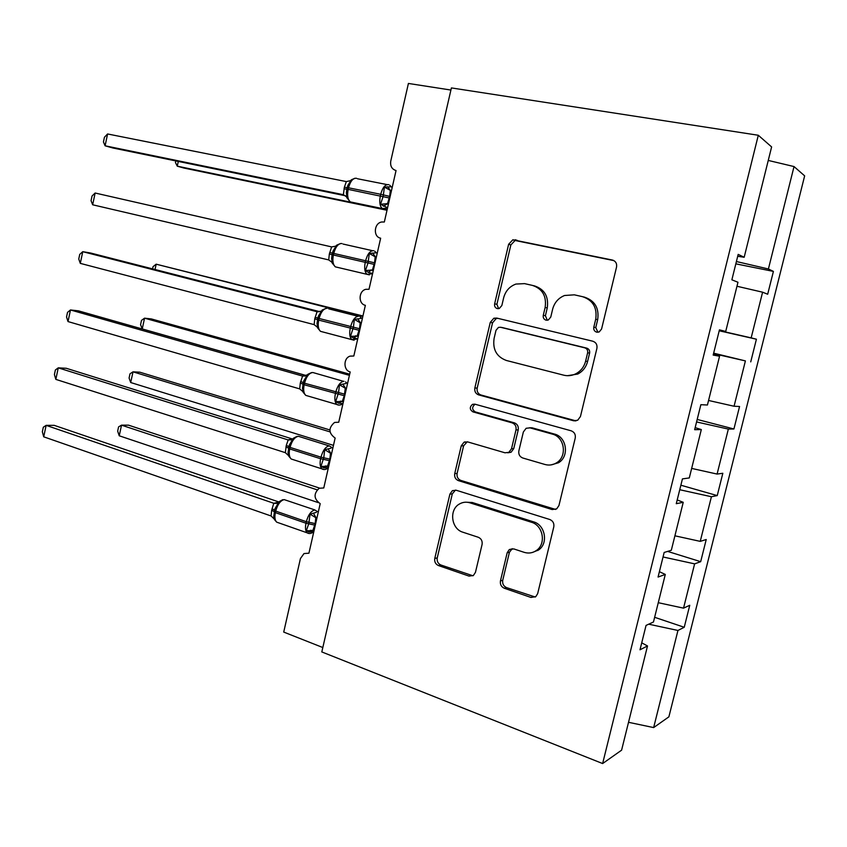 <?xml version="1.0" encoding="UTF-8"?>
<svg xmlns="http://www.w3.org/2000/svg" width="847" height="847" viewBox="0 0 847 847"><rect width="100%" height="100%" fill="white"/><g stroke="black" fill="none" stroke-linecap="round" stroke-linejoin="round"><path stroke-width="1.27" d="M596.701 332.183L599.2 331.939L601.571 329.038L616.542 267.059C617.061 263.438 615.663 261.098 612.349 260.029L512.848 239.786L508.634 244.264L494.627 303.851C494.288 306.275 495.177 307.863 497.305 308.615L499.264 308.499L501.837 305.545L503.647 297.837C505.5 290.987 509.598 286.392 515.929 284.063L524.568 283.629L532.467 285.407C542.493 288.816 546.717 296.175 545.14 307.482L543.276 315.306C542.927 317.773 543.859 319.393 546.061 320.177L548.274 320.007L550.762 317.074L552.636 309.219C554.425 302.58 558.406 298.006 564.568 295.497L574.33 294.83L582.535 296.672C592.942 300.198 597.347 307.715 595.727 319.234L593.8 327.207C593.44 329.716 594.414 331.378 596.701 332.183M500.45 580.904C499.952 584.388 501.244 586.833 504.325 588.263L530.963 597.442L535.791 596.648L537.665 593.652L553.79 526.866C554.298 523.319 552.953 520.863 549.767 519.497L456.184 490.233L452.414 490.646L449.895 494.14L434.776 558.427C434.299 561.815 435.527 564.187 438.45 565.552L469.058 576.108L473.367 575.515L475.453 572.35L482.081 544.473C482.568 541.021 481.297 538.618 478.28 537.263L462.917 532.223C451.176 528.962 448.836 509.629 459.466 503.986C462.737 502.112 466.21 501.71 469.873 502.8L531.397 522.239C543.075 525.32 546.453 543.838 536.479 550.434C532.71 553.049 528.602 553.684 524.166 552.329L513.758 548.909L509.312 549.555L507.173 552.773L500.45 580.904L502.726 580.29C502.229 583.752 503.52 586.198 506.591 587.617L535.24 597.029M737.705 256.281L744.174 257.266L771.617 146.923L758.298 135.255L451.398 87.919L321.807 651.936L602.63 763.549L621.592 750.177L647.51 645.965L640.004 649.787L646.049 625.414L653.471 621.994L665.297 574.435L658.066 577.051L664.164 552.466L671.311 550.275L683.233 502.313L676.277 503.69L682.438 478.894L689.289 477.941L701.316 429.577L694.646 429.694L700.861 404.697L707.436 405.004L719.558 356.227L713.185 355.073L719.442 329.854L725.72 331.442L719.399 330.044M758.298 135.255L602.63 763.549M573.578 420.768L577.696 420.239L580.449 416.512L596.913 348.339C597.421 344.74 596.044 342.368 592.762 341.203L496.713 318.07L493.843 318.239L490.265 322.411L474.849 387.968C474.362 391.409 475.622 393.707 478.629 394.882L573.578 420.768L575.992 420.864M575.24 438.058L558.946 505.532L556.691 508.867L552.159 509.555L458.439 480.641C455.474 479.37 454.236 477.03 454.723 473.611L461.234 445.893L464.018 442.208L467.565 441.869L504.981 452.796L508.856 452.351L511.524 448.719L515.992 429.927C516.49 426.433 515.188 424.072 512.096 422.844L472.997 411.896C469.609 409.662 469.429 407.153 472.467 404.358L474.818 404.157L571.153 430.805C574.382 432.065 575.748 434.49 575.24 438.058M450.911 90.047L408.413 83.451L390.774 161.057C390.075 166.076 391.843 169.231 396.047 170.554L384.337 222.009L381.753 221.988C373.919 223.089 372.976 236.938 380.652 238.198L369.017 289.261L365.83 289.314C358.493 290.881 358.101 303.935 365.364 305.322L353.824 356.005L350.107 356.132C343.236 358.08 343.3 370.425 350.192 371.939L338.736 422.23L334.554 422.441C328.265 427.957 328.456 433.156 335.137 438.047L323.776 487.967L319.192 488.253C313.401 493.759 313.739 498.894 320.198 503.669L308.922 553.197L303.999 553.557L300.431 558.565L283.724 632.074L322.823 647.532M647.51 645.965L641.73 642.831M665.297 574.435L659.389 571.693M464.908 441.859L465.914 442.155M683.233 502.313L677.208 499.963M701.316 429.577L695.165 427.629M719.558 356.227L713.28 354.692M654.636 617.304L684.238 627.267L689.754 605.287L683.54 608.146L694.614 563.858L663.042 556.977M658.267 602.693L683.54 608.146M667.627 551.408L700.681 561.677L706.229 539.528L700.247 541.371L711.416 496.734L679.749 489.725M674.9 535.812L700.247 541.371M680.872 485.215L717.24 495.59L722.83 473.272L717.091 474.066L728.346 429.09L696.573 421.944M691.66 468.412L717.091 474.066M697.197 419.445L733.926 428.984L739.558 406.496L734.063 406.242L745.402 360.907L713.534 353.633M708.558 400.472L734.063 406.242M719.209 330.785L756.413 339.213L751.162 337.879L762.596 292.194L767.678 294.237L773.406 271.4L768.409 268.975L794.031 166.563L804.65 175.869L668.886 716.837L653.651 727.584L677.949 630.464L648.717 624.186M719.262 330.563L751.162 337.879M744.174 257.266L738.182 254.375L731.872 279.806L737.959 282.263L725.72 331.442M735.831 263.841L773.406 271.4M736.403 261.532L768.409 268.975M684.238 627.267L677.949 630.464M700.681 561.677L694.614 563.858M717.24 495.59L711.416 496.734M733.926 428.984L728.346 429.09M713.65 353.167L745.402 360.907M756.413 339.213L750.738 361.87M537.22 550.254L537.856 550.465M736.964 286.254L762.596 292.194M768.25 160.432L794.031 166.563M628.527 722.3L653.651 727.584M597.897 332.278L595.769 327.588L597.675 319.647C599.295 308.17 594.912 300.685 584.525 297.17L583.318 296.863M533.144 285.577L534.626 285.937C544.621 289.335 548.824 296.672 547.257 307.927L545.404 315.73L547.31 320.251M613.884 260.611L515.061 240.495L510.857 244.952L496.903 304.306L498.618 308.668M497.814 318.334L496.12 318.641L492.552 322.792L477.189 388.106C476.702 391.526 477.962 393.823 480.948 394.988L575.611 420.779M587.627 352.818C587.987 350.309 587.024 348.646 584.748 347.831L500.535 327.27L498.46 327.408L496.003 330.309L494.097 338.408C492.52 349.472 496.617 356.831 506.4 360.483L563.689 375.168C567.808 376.174 571.799 375.74 575.695 373.855C580.777 371.177 584.081 366.952 585.605 361.193L587.627 352.818L589.607 353.093C589.967 350.594 589.014 348.943 586.738 348.128L584.748 347.831M502.26 327.556L586.738 348.128M567.416 375.697L577.718 374.056C582.789 371.388 586.082 367.175 587.596 361.436L585.605 361.193M589.607 353.093L587.596 361.436M467.258 441.785L463.616 445.808L457.115 473.42C456.639 476.819 457.878 479.158 460.832 480.418L555.611 509.449M507.766 452.806L511.09 452.234L513.748 448.614L518.216 429.895C518.703 426.412 517.411 424.061 514.33 422.844L475.347 411.938L472.997 411.896M475.231 404.273L474.818 404.432C471.779 407.206 471.959 409.715 475.347 411.938M544.981 464.484C548.972 465.585 552.763 465.067 556.341 462.938C567.543 456.724 564.716 436.904 552.276 434.088L529.978 427.851L526.135 428.286L523.351 432.002L518.862 450.848C518.364 454.341 519.666 456.724 522.779 458.005L544.981 464.484M551.09 464.887L558.427 462.78C569.597 456.586 566.781 436.851 554.383 434.045L552.276 434.088M529.64 427.767L532.149 427.83L554.383 434.045M512.244 548.655L509.428 552.265L502.726 580.29M532.678 552.382L538.639 549.925C548.581 543.361 545.214 524.918 533.568 521.847L531.397 522.239M465.543 502.197L472.234 502.493L533.568 521.847M455.474 490.074L452.309 493.875L437.243 557.908C436.766 561.286 437.994 563.657 440.906 565.013L472.944 575.78M178.294 161.438L177.277 166.171L350.743 202.189M382.696 208.817L387.132 209.738M175.784 160.919L175.445 162.518L177.277 166.171L183.915 168.045L387.005 210.257M387.577 207.769L380.504 204.243L383.14 196.546L384.411 187.071L390.478 186.816M354.957 178.251L351.431 179.765L347.863 185.345M107.59 133.964L104.435 137.246L103.44 141.957L105.102 145.8L107.59 133.964L346.338 181.586L344.369 187.229L343.384 194.704L105.102 145.8L112.831 147.981L345.428 195.773M388.445 203.936L387.492 203.746L388.434 204.011M391.483 190.607L390.319 190.363L389.673 196.377L387.492 203.746M356.64 178.315C353.125 177.87 350.414 181.025 348.519 187.79L347.206 187.611L346.857 189.188L346.381 192.767L347.069 197.997L350.277 201.904L352.744 202.412M384.411 187.071L390.319 190.363M387.28 203.704L380.504 204.243M351.346 180.496L346.338 181.586M347.524 197.457L343.384 194.704M362.94 315.984L156.176 264.19L362.802 316.556M152.566 268.88L153.053 266.646L156.176 264.19L155.033 269.515M349.684 374.173L151.369 318.938L144.551 318.176L142.243 328.932L306.265 375.549M142.243 328.932L140.57 324.666L141.491 320.388L144.551 318.176L349.419 375.348M329.854 429.948L139.882 372.204L133.011 371.833L130.703 382.526L333.474 445.363M130.703 382.526L129.083 378.058L130.004 373.802L133.011 371.833L330.012 431.875M372.606 273.517L368.265 272.332L365.438 270.511L368.032 262.983L369.313 253.465L375.433 252.904M340.589 243.513L336.757 245.122L333.104 250.892L331.632 258.399L332.352 263.258L335.338 266.858L337.709 267.408M95.139 193.021L331.632 246.9L329.335 254.036L328.71 259.913L92.662 204.783L91.053 200.686L92.048 196.006L95.139 193.021L92.662 204.783M373.336 270.32L371.314 270.087L368.265 272.332M376.343 257.086L375.189 256.821L374.543 262.803L372.384 270.108M369.313 253.465L375.189 256.821M372.172 270.055L365.438 270.511M336.577 246.032L331.632 246.9M332.786 262.866L328.71 259.913M357.741 338.779L353.337 337.985L350.489 336.291L353.4 327.355L354.342 319.361L360.504 318.493M326.307 308.266L322.209 309.981L318.419 316.037L317.466 319.7L318.716 320.113C317.678 325.523 318.281 329.261 320.505 331.346L322.771 331.95M80.306 263.375L78.76 259.034L79.734 254.386L82.762 251.686L80.306 263.375L314.142 324.634L314.766 318.79L317.053 311.717L82.762 251.686L90.629 253.02L319.52 311.611M316.852 311.675L318.356 311.812M358.334 336.206L350.489 336.291M361.341 323.003L360.176 322.771L359.541 328.731L357.19 335.91M361.32 323.067L360.377 322.834M317.011 323.141L317.731 328.054L320.505 331.346L351.876 339.636C349.726 337.551 349.186 333.771 350.256 328.308L350.616 326.73C352.521 319.912 355.232 316.418 358.757 316.227M354.342 319.361L360.176 322.771M321.924 311.082L317.053 311.717M318.154 327.789L314.142 324.634M342.993 403.553L338.514 403.151L335.656 401.563L338.525 392.817L339.478 384.771L345.692 383.585M311.664 372.542L307.768 374.342L303.851 380.695L302.94 384.242L304.158 384.76C303.162 389.874 303.702 393.421 305.799 395.39L307.927 396.015M68.025 321.574L66.542 317L67.516 312.384L70.47 309.96L68.025 321.574L299.69 388.889L300.304 383.066L302.57 376.068L70.47 309.96L78.4 310.838L306.201 375.581M307.175 374.946L302.4 376.015L305.047 376.015M343.437 401.594L335.656 401.563M346.444 388.413L345.28 388.233L344.284 395.729L342.304 401.277M346.412 388.561L345.481 388.297M302.485 387.831L303.226 392.383L305.799 395.39L336.862 404.485C334.851 402.516 334.364 398.948 335.38 393.76L335.74 392.203C337.646 385.406 340.378 381.775 343.956 381.288M339.478 384.771L345.28 388.233M307.376 375.645L302.57 376.068M303.639 392.235L299.69 388.889M328.35 467.851L323.798 467.83L320.928 466.358L323.755 457.782L324.719 449.683L330.986 448.201M297.138 436.343L293.433 438.217L289.388 444.876L288.509 448.307L289.706 448.931C288.742 453.78 289.24 457.136 291.199 459L321.976 468.889C320.092 467.025 319.647 463.648 320.621 458.735L320.981 457.179C322.876 450.413 325.64 446.634 329.271 445.861L332.85 448.127M55.838 379.382L54.409 374.586L55.373 369.991L58.263 367.852L55.838 379.382L285.333 452.669L286.297 445.342L288.192 439.942L58.263 367.852L66.267 368.276L292.575 439.021M288.001 439.889L291.612 439.582M328.657 466.506L320.928 466.358M331.653 453.336L330.489 453.198L329.854 459.116L327.535 466.146M331.611 453.558L330.69 453.272M329.123 445.871L298.44 436.29C294.724 437.01 291.919 440.715 290.045 447.396L288.859 446.771L288.086 452.774L288.838 456.258L291.199 459M324.719 449.683L330.489 453.198M292.935 439.741L288.192 439.942M289.229 456.205L285.333 452.669M319.531 488.105L128.469 425.141L121.523 425.162L119.236 435.792L318.218 502.599M119.236 435.792L117.669 431.123L118.58 426.899L121.523 425.162L317.117 489.82M313.824 531.672L309.197 532.032L306.318 530.667L308.742 523.817L310.076 514.118L316.386 512.35M282.739 499.677L279.214 501.625L275.031 508.571L274.195 511.895L275.36 512.626C274.439 517.221 274.894 520.407 276.715 522.165L278.568 522.811M43.716 436.819L42.35 431.79L43.313 427.227L46.14 425.363L43.716 436.819L271.082 515.982L271.696 510.212L273.761 503.277L46.14 425.363L54.197 425.342L278.843 501.964M278.652 502.176L273.761 503.277L278.112 502.589M313.993 530.921L306.318 530.667M316.979 517.782L315.804 517.686L315.179 523.573L312.882 530.54M316.916 518.078L316.005 517.761M274.534 510.434L273.803 516.638L274.544 519.687L276.715 522.165L307.196 532.837C305.439 531.08 305.036 527.882 305.979 523.224L306.328 521.688C308.213 514.934 311.008 511.027 314.692 509.968L318.303 512.001M310.076 514.118L315.804 517.686M278.599 503.362L273.93 503.351M274.915 519.709L271.082 515.982M597.675 319.647L595.727 319.234M545.404 315.73L543.276 315.306M547.257 307.927L545.14 307.482M496.903 304.306L494.627 303.851M510.857 244.952L508.634 244.264M517.358 240.432L515.145 239.722M613.62 260.474L612.349 260.029M595.769 327.588L593.8 327.207M480.948 394.988L478.629 394.882M477.189 388.106L474.849 387.968M492.552 322.792L490.265 322.411M502.79 327.641L500.535 327.27M554.266 509.216L552.159 509.555M460.832 480.418L458.439 480.641M457.115 473.42L454.723 473.611M463.616 445.808L461.234 445.893M513.748 448.614L511.524 448.719M518.216 429.895L515.992 429.927M514.33 422.844L512.096 422.844M532.149 427.83L529.978 427.851M509.428 552.265L507.173 552.773M472.234 502.493L469.873 502.8M471.43 575.515L469.058 576.108M440.906 565.013L438.45 565.552M437.243 557.908L434.776 558.427M452.309 493.875L449.895 494.14M533.144 596.754L530.963 597.442M506.591 587.617L504.325 588.263M389.673 196.377L380.695 194.291C382.611 187.441 385.279 184.223 388.688 184.646M347.895 185.249L346.857 189.188L348.159 189.379C347.048 195.403 347.746 199.585 350.277 201.904L382.241 208.542C379.816 206.213 379.181 201.999 380.335 195.89L380.695 194.291L348.519 187.79L348.159 189.379L389.302 197.976M384.644 209.04L382.241 208.542L387.513 208.055M387.735 186.742L390.245 190.353M387.577 203.767L383.31 206.181M347.196 187.663L344.369 187.229M346.847 189.241L344.02 188.796M347.069 197.764L346.359 196.631M374.543 262.803L365.597 260.76C367.513 253.92 370.203 250.564 373.665 250.68M341.923 243.523C338.355 243.375 335.624 246.678 333.739 253.422L332.458 253.126L332.109 254.682L333.379 254.989C332.31 260.696 332.956 264.656 335.338 266.858L367.005 274.322C364.718 272.12 364.125 268.128 365.237 262.348L365.597 260.76L333.739 253.422L333.379 254.989L374.183 264.391M369.334 274.852L367.005 274.322L372.553 273.74M372.648 253.041L375.433 256.885M332.458 253.115L329.695 252.47M331.632 258.462L332.109 254.682L329.335 254.036M359.541 328.731L317.816 318.154L317 323.692M327.323 308.255C323.702 308.403 320.949 311.834 319.065 318.557L318.716 320.113L359.181 330.309M354.12 340.208L351.876 339.636L357.709 338.948M357.688 318.843L360.462 322.845M357.074 335.888L353.337 337.985M316.873 311.675L318.144 311.823M317.837 318.091L315.116 317.244M317.477 319.647L314.766 318.79M344.634 394.162L304.507 383.215L303.29 382.696L303.851 380.695M343.437 381.309L312.829 372.511C309.155 372.945 306.381 376.513 304.507 383.215L304.158 384.76L344.284 395.729M339.001 405.088L336.862 404.485C338.62 405.491 340.653 405.226 342.961 403.68M303.29 382.728L302.485 388.455M342.834 384.146L345.565 388.307M341.881 401.192L338.514 403.151M303.311 382.579L300.653 381.531M302.961 384.125L300.304 383.066M329.854 459.116L320.981 457.179L290.045 447.396L289.706 448.931L320.621 458.735L329.494 460.662M323.988 469.503L321.976 468.889C323.766 470 325.894 469.683 328.329 467.946M328.085 448.963L330.764 453.283M326.815 466.009L323.798 467.83M288.033 439.879L292.85 438.81M288.901 446.602L286.297 445.342M288.552 448.127L285.958 446.867M315.179 523.573L306.328 521.688L275.699 511.101L274.534 510.37L275.031 508.571M314.915 509.947L284.158 499.603C280.389 500.609 277.562 504.441 275.699 511.101L275.36 512.626L305.979 523.224L314.819 525.119M309.081 533.462L307.196 532.837C309.028 534.023 311.23 533.663 313.803 531.736M313.454 513.303L316.09 517.771M311.865 530.349L309.197 532.032M274.587 510.148L272.046 508.698M274.248 511.662L271.696 510.212M515.061 240.495L512.848 239.786M496.12 318.641L493.843 318.239M577.718 374.056L575.695 373.855M466.39 442.134L464.018 442.208M511.09 452.234L508.856 452.351M474.818 404.432L472.467 404.358M558.427 462.78L556.341 462.938M511.556 549.057L509.312 549.555M538.639 549.925L536.479 550.434M454.828 490.381L452.414 490.646M357.466 178.749L387.079 184.593M346.857 189.188L346.381 192.767M392.14 187.727L389.736 185.186M388.36 204.328L386.285 203.629M350.457 180.655L351.039 180.157M346.317 196.589L347.069 197.997M333.104 250.892L332.458 253.126M343.024 244.042L372.405 250.67M377.148 253.571L374.734 251.199M373.252 270.669L370.827 269.949M335.656 246.159L336.291 245.609M331.717 262.062L332.352 263.258M318.419 316.037L317.816 318.154M328.689 308.837L357.858 316.238M362.262 318.917L360.081 316.81M358.27 336.471L355.496 335.783M317.212 327.048L317.731 328.054M347.503 383.765L345.534 381.902M343.406 401.722L340.293 401.118M302.803 391.547L303.237 392.383M289.388 444.876L288.859 446.771M328.403 466.422L325.216 465.977M288.065 452.054L288.086 452.753M288.499 455.58L288.838 456.258M313.115 530.614L310.267 530.349M273.761 515.812L273.803 516.628"/></g></svg>
